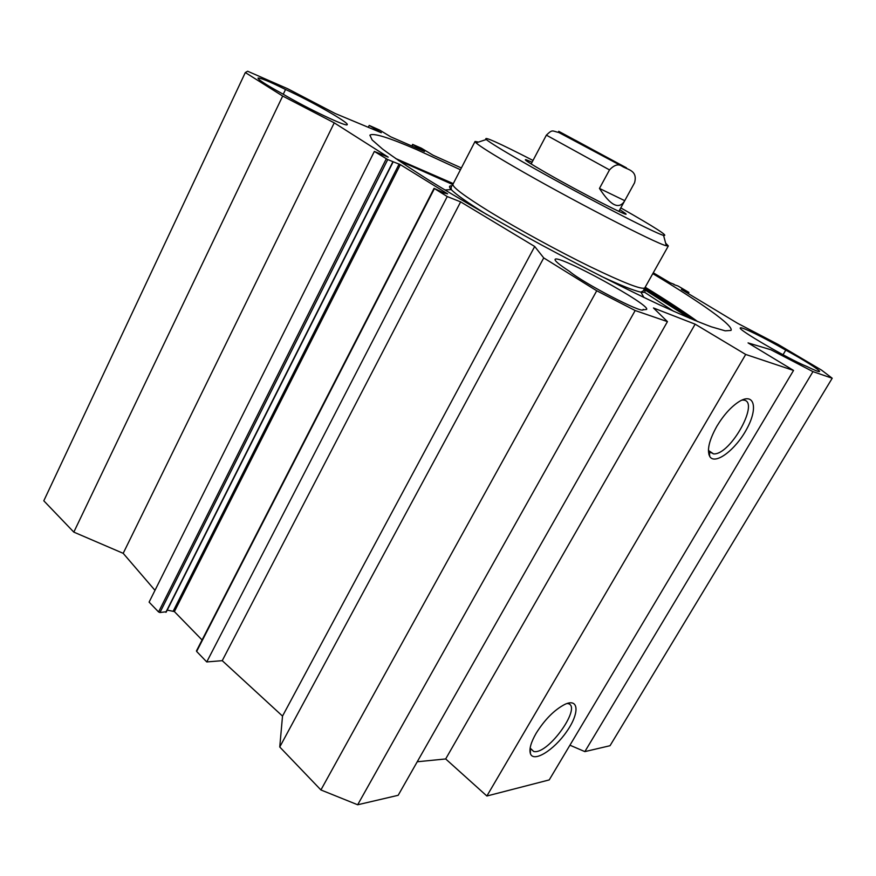 <?xml version="1.0" encoding="UTF-8"?>
<svg xmlns="http://www.w3.org/2000/svg" width="876" height="876" viewBox="0 0 876 876"><rect width="100%" height="100%" fill="white"/><g stroke="black" fill="none" stroke-linecap="round" stroke-linejoin="round"><path stroke-width="1.31" d="M569.937 745.202L584.85 751.608L610.024 745.717L832.2 378.235L812.961 371.632L770.836 349.743L748.06 342.899L793.536 370.438L745.695 354.451L695.139 324.175L653.463 307.969L667.446 321.623L635.177 310.531L596.731 290.766L543.733 257.916L279.751 746.998L320.912 789.955L357.671 804.77L398.175 795.298L667.446 321.623M417.228 761.77L445.676 758.945L486.87 796.01L549.219 779.914L793.536 370.438M279.751 746.998L282.521 716.086L222.241 660.668L206.758 661.938L196.64 651.448L196.804 650.737M202.071 639.973L174.39 611.59L167.228 610.101M166.111 611.766L159.947 612.532L158.567 611.952L149.095 602.13L374.359 151.428L387.729 159.563L400.343 164.644L447.603 193.826L444.099 193.005L434.058 188.34L447.242 196.553L460.645 201.874L534.71 246.495L543.733 257.916M154.986 590.336L123.188 553.325L73.814 532.115L282.685 96.053L245.324 72.544L247.634 71.23L287.865 88.826L335.19 113.508L381.312 132.736L369.223 125.421L379.626 130.064L390.707 136.82L424.499 151.504L412.629 144.398L421.29 148.154L433.105 155.238L461.367 167.951M44.347 499.649L43.8 500.798L73.814 532.115M785.761 350.137C803.106 359.478 820.79 370.625 819.52 371.512C818.841 371.982 814.538 370.263 806.588 366.354C789.079 359.434 736.497 328.829 740.362 327.92C740.921 326.244 764.77 337.961 785.761 350.137L783.024 354.747M643.17 309.316L643.115 309.677C643.148 314.221 582.879 282.926 569.586 271.429C559.326 264.716 554.497 260.709 555.088 259.406C557.016 253.624 651.437 305.231 646.587 309.447L642.875 309.841M283.255 94.258L285.532 89.494C310.783 100.915 349.557 122.947 347.203 124.622C347.597 127.633 306.436 108.142 282.39 93.743C266.479 85.027 258.354 79.815 257.993 78.117C260.019 77.603 269.195 81.402 285.532 89.494M453.286 183.599L395.514 158.457M697.745 321.623C683.893 311.648 666.384 300.183 645.185 287.219M398.339 160.396L452.914 184.321M475.033 141.507L452.969 184.201C451.928 186.763 464.181 195.95 489.706 211.762C517.617 228.877 558.253 251.105 590.413 266.808C623.843 282.915 641.966 289.945 644.791 287.919C664.468 299.953 681.068 310.761 694.58 320.331M652.806 273.64C700.34 302.176 734.241 325.916 730.978 330.438L725.197 330.832L711.367 326.825C698.183 321.919 681.09 314.67 660.088 305.1C626.198 289.2 584.796 268.242 541.937 245.203C499.221 221.967 459.254 198.929 427.784 179.492C408.566 167.327 393.466 157.165 382.505 149.008L372.136 139.941L369.891 135.2C373.099 132.659 388.747 137.488 416.823 149.665L460.437 169.758M567.024 703.494L567.232 703.516C583.668 704.611 548.584 754.86 533.758 751.52L530.144 748.071M536.134 733.289C530.889 742.454 528.995 749.276 530.44 753.743C533.681 762.788 553.95 750.108 566.619 731.679C579.66 713.294 579.124 697.668 564.867 704.37C554.366 709.856 544.784 719.503 536.134 733.289M486.87 796.01L745.695 354.451M716.951 426.097C709.089 440.201 706.713 450.363 709.812 456.593C715.177 465.331 735.72 449.684 746.746 428.988C758.211 408.271 754.586 392.185 739.399 401.416C731.34 406.508 723.85 414.742 716.951 426.097M741.808 400.124L742.454 400.091C761.463 398.898 730.88 455.257 713.568 453.899L709.155 451.6L708.421 450.012M282.685 96.053L334.238 122.848L388.199 157.143L374.359 151.428M673.885 284.59L678.046 286.003L688.908 292.42L681.364 289.43L737.636 323.332L777.965 344.356L821.546 370.121L832.2 378.235M674.06 284.295L670.173 282.806L653.277 272.797M688.908 292.42L688.251 293.58M334.238 122.848L123.188 553.325M534.71 246.495L282.521 716.086M460.645 201.874L222.241 660.668M447.242 196.553L206.758 661.938M43.8 500.798L245.192 72.807M584.85 751.608L812.961 371.632M708.925 454.633L710.075 452.673M445.676 758.945L695.139 324.175M357.671 804.77L635.177 310.531M320.912 789.955L596.731 290.766M368.292 127.305L369.223 125.421M599.458 188.428L609.51 169.911C614.218 164.907 618.357 163.659 621.916 166.155C627.238 169.769 638.057 170.032 634.542 182.81L624.741 200.681L599.458 188.428C610.484 205.542 618.817 209.802 624.457 201.195L624.741 200.681M575.423 140.269L617.898 163.286L575.423 140.269M673.644 311.287L644.484 292.201M644.057 289.343L690.124 318.47M478.482 142.076L475.066 141.441L476.051 142.865C479.971 146.336 492.465 154.187 513.533 166.429C567.363 197.779 656.803 244.043 666.351 245.762L668.333 245.948L665.64 243.123M533.002 160.45C498.378 142.689 482.807 135.714 486.268 139.525C490.133 142.689 501.893 149.927 521.559 161.239C571.689 190.136 654.416 233.202 663.559 235.381C669.286 236.52 655.029 227.355 620.788 207.886M532.071 162.224L526.246 159.771C522.786 158.852 529.454 163.221 546.252 172.9C580.569 192.643 633.895 219.821 625.179 213.273L619.825 209.638M452.772 184.562L401.022 161.447M692.237 318.678L644.659 288.16M400.343 164.644L174.39 611.59M399.138 163.998L173.262 611.032M392.93 161.699L165.838 612.302M387.729 159.563L159.947 612.532M386.283 158.819L158.567 611.952M434.419 188.614L196.64 651.448M420.403 149.719L420.787 148.975M419.089 149.15L419.527 148.307M418.016 148.679L418.443 147.836M416.856 148.175L417.326 147.245M412.114 146.117L412.892 144.584M558.702 131.312L626.46 167.831L558.702 131.312M621.916 166.155L558.921 132.55C551.902 130.929 552.679 129.122 546.372 135.145L609.51 169.911M600.695 276.06C620.734 285.412 634.136 290.766 640.903 292.124C644.955 292.88 645.973 292.004 643.97 289.518M451.917 185.876C448.95 185.613 448.731 186.851 451.239 189.577C455.827 194.395 467.696 202.728 486.826 214.565M643.915 297.457L640.903 292.124L643.302 290.865L644.856 287.799M530.363 748.794L530.44 753.743M530.21 748.334L533.758 751.52M709.155 451.6L709.812 456.593M708.651 450.625L713.568 453.899M393.204 161.775L166.199 612.138M434.058 188.34L196.454 650.912M411.819 145.996L412.629 144.398M618.872 211.368L624.457 201.195M531.152 163.965L546.372 135.156M452.925 184.288L451.184 186.982L451.239 189.577L444.899 189.982M644.791 287.919L668.333 245.948M486.268 139.525L476.051 142.865M663.559 235.381L666.351 245.762M624.095 213.602L625.179 213.273M526.575 160.943L526.246 159.771"/></g></svg>
